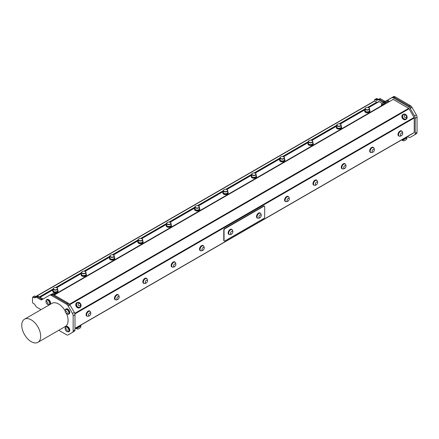 <?xml version="1.0" encoding="UTF-8"?>
<svg xmlns="http://www.w3.org/2000/svg" width="439" height="439" viewBox="0 0 439 439"><rect width="100%" height="100%" fill="white"/><g stroke="black" fill="none" stroke-linecap="round" stroke-linejoin="round"><path stroke-width="0.66" d="M367.542 107.451L376.722 102.15L376.722 102.666L368.233 107.571M365.078 109.393L339.874 123.941M336.724 125.763L311.52 140.31M308.365 142.132L283.166 156.679M280.011 158.501L254.812 173.054M251.657 174.876L226.458 189.423M223.303 191.245L198.099 205.792M194.949 207.614L169.745 222.161M166.595 223.983L141.391 238.536M138.236 240.358L113.037 254.905M109.882 256.727L84.683 271.275M81.528 273.096L56.324 287.644M53.174 289.466L39.839 297.165M39.389 296.901L53.174 288.95M55.632 287.529L81.528 272.575M83.992 271.154L109.882 256.206M112.346 254.785L138.236 239.837M140.699 238.415L166.595 223.467M169.053 222.046L194.949 207.093M197.407 205.671L223.303 190.724M225.767 189.302L251.657 174.354M254.121 172.933L280.011 157.985M282.475 156.564L308.365 141.61M310.828 140.189L336.724 125.241M339.182 123.82L365.078 108.872M407.463 136.545L408.544 137.171A3.342 1.932 -120 0 0 410.218 137.336L414.526 134.85A3.342 1.932 -120 0 0 415.217 133.319L415.217 118.283A3.342 1.932 -120 0 0 414.526 115.956L410.218 108.493A3.342 1.932 -120 0 0 408.544 106.732L393.377 97.974A3.342 1.932 -120 0 0 391.703 97.809L383.73 102.413A1.668 0.966 60 0 1 382.896 102.331L378.742 99.933A1.668 0.966 -120 0 0 377.935 99.834L376.986 100.306A1.668 0.966 60 0 1 376.179 100.207L375.142 99.609A0.801 0.461 -120 0 0 374.741 99.565A0.801 0.461 -120 0 0 374.577 99.933L374.577 100.954A0.669 0.384 60 0 1 374.758 101.014L376.722 102.15M368.551 107.687L379.049 101.628A0.801 0.461 -120 0 0 378.648 101.59L376.722 102.666M378.648 101.59L368.266 107.582M379.049 101.628L382.221 103.461M384.043 104.416L54.03 294.948M54.266 295.085L393.174 99.417A0.801 0.461 -120 0 0 392.773 99.379M393.174 99.417L408.654 108.356L69.461 304.189M69.801 304.65L409.055 108.779A0.801 0.461 -120 0 0 408.654 108.356M409.055 108.779L414.054 117.438L74.729 313.347M74.893 313.907L414.224 117.998A0.801 0.461 -120 0 0 414.054 117.438M414.224 117.998L414.224 132.496L74.992 328.345M74.992 328.493L412.989 133.357A0.801 0.461 -120 0 0 413.143 133.116M412.989 133.357L409.011 135.651A0.801 0.461 -120 0 0 409.011 135.651L406.81 136.924L406.893 137.851L402.563 140.354A2.782 2.782 0 0 0 404.204 140.826L406.201 139.673M410.218 137.336L411.107 136.825A3.342 1.932 60 0 1 411.102 136.825L410.218 137.336M391.703 97.809L392.592 97.293A3.342 1.932 60 0 1 394.266 97.458L409.433 106.216A3.342 1.932 60 0 1 411.107 107.983L411.058 107.895A3.342 1.932 -120 0 0 409.384 106.128L394.211 97.37A3.342 1.932 -120 0 0 392.543 97.206L384.564 101.81A1.668 0.966 60 0 1 383.73 101.727L379.598 99.34A1.668 0.966 -120 0 0 378.769 99.258L377.875 99.768A1.668 0.966 60 0 1 377.161 99.741A1.668 0.966 -120 0 0 377.869 99.79L378.824 99.318A1.668 0.966 60 0 1 379.631 99.417L383.785 101.815A1.668 0.966 -120 0 0 384.613 101.903M264.283 206.154A1.246 0.719 120 0 0 264.157 206.045A1.246 0.719 120 0 0 263.532 206.105L263.817 206.27A1.246 0.719 -60 0 1 264.437 206.204A1.246 0.719 -60 0 1 264.695 206.774L264.695 216.97A1.246 0.719 -60 0 1 263.817 218.49L224.933 240.94A1.246 0.719 -60 0 1 224.313 241A1.246 0.719 -60 0 1 224.055 240.435L223.769 240.27A1.246 0.719 120 0 0 224.027 240.841A1.246 0.719 120 0 0 224.186 240.89M263.817 206.27L224.933 228.719L224.647 228.554A1.246 0.719 120 0 0 223.769 230.074L223.769 240.27M223.769 230.074L224.055 230.239A1.246 0.719 -60 0 1 224.933 228.719M224.055 230.239L224.055 240.435M231.77 229.367A2.892 1.674 120 0 0 231.644 229.284A2.892 1.674 120 0 0 228.659 231.117A2.892 1.674 120 0 0 228.752 234.294A2.892 1.674 120 0 0 228.889 234.36M260.124 212.997A2.892 1.674 120 0 0 259.998 212.915A2.892 1.674 120 0 0 257.287 214.298A2.892 1.674 120 0 0 257.106 217.925A2.892 1.674 120 0 0 257.243 217.991M263.532 206.105L224.647 228.554M86.829 316.053A2.892 1.674 -60 0 1 86.692 315.987A2.892 1.674 -60 0 1 86.692 312.645A2.892 1.674 -60 0 1 89.589 310.971A2.892 1.674 -60 0 1 89.71 311.059M115.183 299.678A2.892 1.674 -60 0 1 115.045 299.617A2.892 1.674 -60 0 1 115.045 296.27A2.892 1.674 -60 0 1 117.943 294.602A2.892 1.674 -60 0 1 118.064 294.69M143.537 283.309A2.892 1.674 -60 0 1 143.405 283.243A2.892 1.674 -60 0 1 143.405 279.901A2.892 1.674 -60 0 1 146.297 278.233A2.892 1.674 -60 0 1 146.423 278.315M171.896 266.939A2.892 1.674 -60 0 1 171.759 266.874A2.892 1.674 -60 0 1 171.759 263.532A2.892 1.674 -60 0 1 174.651 261.858A2.892 1.674 -60 0 1 174.777 261.946M200.25 250.57A2.892 1.674 -60 0 1 200.113 250.504A2.892 1.674 -60 0 1 200.113 247.162A2.892 1.674 -60 0 1 203.005 245.489A2.892 1.674 -60 0 1 203.131 245.577M285.312 201.457A2.892 1.674 -60 0 1 285.174 201.391A2.892 1.674 -60 0 1 285.174 198.049A2.892 1.674 -60 0 1 288.072 196.376A2.892 1.674 -60 0 1 288.198 196.463M313.666 185.088A2.892 1.674 -60 0 1 313.534 185.022A2.892 1.674 -60 0 1 313.534 181.68A2.892 1.674 -60 0 1 316.426 180.006A2.892 1.674 -60 0 1 316.552 180.094M342.025 168.713A2.892 1.674 -60 0 1 341.888 168.653A2.892 1.674 -60 0 1 341.888 165.311A2.892 1.674 -60 0 1 344.78 163.637A2.892 1.674 -60 0 1 344.906 163.725M370.379 152.344A2.892 1.674 -60 0 1 370.242 152.278A2.892 1.674 -60 0 1 370.242 148.936A2.892 1.674 -60 0 1 373.134 147.268A2.892 1.674 -60 0 1 373.26 147.35M398.733 135.975A2.892 1.674 -60 0 1 398.596 135.909A2.892 1.674 -60 0 1 398.596 132.567A2.892 1.674 -60 0 1 401.493 130.893A2.892 1.674 -60 0 1 401.614 130.981M232.374 229.992A2.892 1.674 120 0 0 231.907 229.432A2.892 1.674 120 0 0 228.922 231.271A2.892 1.674 120 0 0 229.01 234.448A2.892 1.674 120 0 0 229.729 234.569M231.929 229.608A2.76 1.597 120 0 0 231.841 229.548A2.76 1.597 120 0 0 229.081 231.139A2.76 1.597 120 0 0 229.076 234.333A2.76 1.597 120 0 0 229.174 234.382M260.728 213.623A2.892 1.674 120 0 0 260.261 213.063A2.892 1.674 120 0 0 257.545 214.446A2.892 1.674 120 0 0 257.364 218.079A2.892 1.674 120 0 0 258.083 218.199M260.283 213.233A2.76 1.597 120 0 0 260.195 213.178A2.76 1.597 120 0 0 257.43 214.77A2.76 1.597 120 0 0 257.43 217.963A2.76 1.597 120 0 0 257.528 218.007M232.028 229.657A2.76 1.597 120 0 0 232.022 229.652A2.76 1.597 120 0 0 229.262 231.249A2.76 1.597 120 0 0 229.262 234.437A2.76 1.597 120 0 0 229.663 234.563A2.941 2.941 0 0 0 232.33 229.937A2.76 1.597 120 0 0 232.028 229.657M232.478 231.282A1.58 0.911 120 0 0 230.607 232.939A1.58 0.911 120 0 0 231.973 233.729A1.58 0.911 120 0 0 232.478 231.282M258 218.188A2.76 1.597 120 0 0 258.017 218.194A2.941 2.941 0 0 0 260.689 213.568A2.76 1.597 120 0 0 260.376 213.283A2.76 1.597 120 0 0 257.616 214.88A2.76 1.597 120 0 0 257.616 218.068A2.76 1.597 120 0 0 258 218.188M259.471 217.717A1.58 0.911 120 0 0 261.156 215.653A1.58 0.911 120 0 0 259.498 215.467A1.58 0.911 120 0 0 259.471 217.717M365.078 109.953A2.629 1.52 0 0 0 364.683 110.754A2.629 1.52 0 0 0 365.402 111.797A2.629 1.52 0 0 0 368.288 112.164A2.629 1.52 0 0 0 369.945 110.754A2.629 1.52 0 0 0 369.55 109.953M368.809 111.528A2.014 1.163 180 0 1 368.738 111.577A2.014 1.163 180 0 1 365.89 111.577A2.014 1.163 180 0 1 365.813 111.528M369.945 110.754L369.945 111.226A2.629 1.52 180 0 1 368.288 112.636A2.629 1.52 180 0 1 365.402 112.269A2.629 1.52 180 0 1 364.683 111.226L364.683 110.754M365.078 108.79L365.078 110.573A2.239 1.29 0 0 0 365.731 111.484A2.239 1.29 0 0 0 368.897 111.484A2.239 1.29 0 0 0 369.237 111.232A2.239 1.29 0 0 0 369.55 110.573L369.55 108.79A2.239 1.29 180 0 1 367.311 110.079A2.239 1.29 180 0 1 365.078 108.79A2.239 1.29 180 0 1 365.391 108.126A2.239 1.29 180 0 1 365.731 107.873A2.239 1.29 180 0 1 365.813 107.829M365.583 108.01A2.014 1.163 0 0 0 366.142 109.552A2.014 1.163 0 0 0 368.848 109.355A2.014 1.163 0 0 0 368.738 107.785A2.014 1.163 0 0 0 365.89 107.785A2.014 1.163 0 0 0 365.583 108.01M368.809 107.829A2.239 1.29 180 0 1 368.897 107.873A2.239 1.29 180 0 1 369.55 108.79M336.724 126.322A2.629 1.52 0 0 0 336.329 127.123A2.629 1.52 0 0 0 337.048 128.172A2.629 1.52 0 0 0 339.934 128.534A2.629 1.52 0 0 0 341.591 127.123A2.629 1.52 0 0 0 341.196 126.322M340.455 127.897A2.014 1.163 180 0 1 340.384 127.947A2.014 1.163 180 0 1 337.536 127.947A2.014 1.163 180 0 1 337.459 127.897M341.591 127.123L341.591 127.595A2.629 1.52 180 0 1 339.934 129.006A2.629 1.52 180 0 1 337.048 128.643A2.629 1.52 180 0 1 336.329 127.595L336.329 127.123M336.724 125.159L336.724 126.942A2.239 1.29 0 0 0 337.377 127.853A2.239 1.29 0 0 0 340.538 127.853A2.239 1.29 0 0 0 340.878 127.601A2.239 1.29 0 0 0 341.196 126.942L341.196 125.159A2.239 1.29 180 0 1 338.957 126.448A2.239 1.29 180 0 1 336.724 125.159A2.239 1.29 180 0 1 337.037 124.495A2.239 1.29 180 0 1 337.377 124.242A2.239 1.29 180 0 1 337.459 124.199M337.229 124.38A2.014 1.163 0 0 0 337.789 125.922A2.014 1.163 0 0 0 340.494 125.724A2.014 1.163 0 0 0 340.384 124.155A2.014 1.163 0 0 0 337.536 124.155A2.014 1.163 0 0 0 337.229 124.38M340.455 124.199A2.239 1.29 180 0 1 340.538 124.242A2.239 1.29 180 0 1 341.196 125.159M308.365 142.691A2.629 1.52 0 0 0 307.975 143.493A2.629 1.52 0 0 0 308.694 144.541A2.629 1.52 0 0 0 311.58 144.903A2.629 1.52 0 0 0 313.237 143.493A2.629 1.52 0 0 0 312.842 142.691M312.102 144.272A2.014 1.163 180 0 1 312.025 144.316A2.014 1.163 180 0 1 309.182 144.316A2.014 1.163 180 0 1 309.105 144.272M313.237 143.493L313.237 143.965A2.629 1.52 180 0 1 311.58 145.38A2.629 1.52 180 0 1 308.694 145.013A2.629 1.52 180 0 1 307.975 143.965L307.975 143.493M308.365 141.528L308.365 143.312A2.239 1.29 0 0 0 309.023 144.222A2.239 1.29 0 0 0 312.184 144.222A2.239 1.29 0 0 0 312.524 143.97A2.239 1.29 0 0 0 312.842 143.312L312.842 141.528A2.239 1.29 180 0 1 310.603 142.818A2.239 1.29 180 0 1 308.365 141.528A2.239 1.29 180 0 1 308.683 140.87A2.239 1.29 180 0 1 309.023 140.617A2.239 1.29 180 0 1 309.105 140.568M308.875 140.749A2.014 1.163 0 0 0 309.435 142.291A2.014 1.163 0 0 0 312.14 142.099A2.014 1.163 0 0 0 312.025 140.524A2.014 1.163 0 0 0 309.182 140.524A2.014 1.163 0 0 0 308.875 140.749M312.102 140.568A2.239 1.29 180 0 1 312.184 140.617A2.239 1.29 180 0 1 312.842 141.528M280.011 159.066A2.629 1.52 0 0 0 279.616 159.867A2.629 1.52 0 0 0 280.34 160.91A2.629 1.52 0 0 0 283.221 161.278A2.629 1.52 0 0 0 284.878 159.867A2.629 1.52 0 0 0 284.483 159.066M283.748 160.641A2.014 1.163 180 0 1 283.671 160.685A2.014 1.163 180 0 1 280.823 160.685A2.014 1.163 180 0 1 280.751 160.641M284.878 159.867L284.878 160.339A2.629 1.52 180 0 1 283.221 161.75A2.629 1.52 180 0 1 280.34 161.382A2.629 1.52 180 0 1 279.616 160.339L279.616 159.867M280.011 157.897L280.011 159.681A2.239 1.29 0 0 0 280.669 160.597A2.239 1.29 0 0 0 283.83 160.597A2.239 1.29 0 0 0 284.17 160.345A2.239 1.29 0 0 0 284.483 159.681L284.483 157.897A2.239 1.29 180 0 1 282.25 159.192A2.239 1.29 180 0 1 280.011 157.897A2.239 1.29 180 0 1 280.329 157.239A2.239 1.29 180 0 1 280.669 156.986A2.239 1.29 180 0 1 280.751 156.942M280.521 157.124A2.014 1.163 0 0 0 281.081 158.66A2.014 1.163 0 0 0 283.786 158.468A2.014 1.163 0 0 0 283.671 156.893A2.014 1.163 0 0 0 280.823 156.893A2.014 1.163 0 0 0 280.521 157.124M283.748 156.942A2.239 1.29 180 0 1 283.83 156.986A2.239 1.29 180 0 1 284.483 157.897M251.657 175.435A2.629 1.52 0 0 0 251.262 176.237A2.629 1.52 0 0 0 251.986 177.279A2.629 1.52 0 0 0 254.867 177.647A2.629 1.52 0 0 0 256.524 176.237A2.629 1.52 0 0 0 256.129 175.435M255.394 177.01A2.014 1.163 180 0 1 255.317 177.06A2.014 1.163 180 0 1 252.469 177.06A2.014 1.163 180 0 1 252.398 177.01M256.524 176.237L256.524 176.708A2.629 1.52 180 0 1 254.867 178.119A2.629 1.52 180 0 1 251.986 177.751A2.629 1.52 180 0 1 251.262 176.708L251.262 176.237M251.657 174.272L251.657 176.055A2.239 1.29 0 0 0 252.31 176.966A2.239 1.29 0 0 0 255.476 176.966A2.239 1.29 0 0 0 255.816 176.714A2.239 1.29 0 0 0 256.129 176.055L256.129 174.272A2.239 1.29 180 0 1 253.896 175.562A2.239 1.29 180 0 1 251.657 174.272A2.239 1.29 180 0 1 251.975 173.608A2.239 1.29 180 0 1 252.31 173.356A2.239 1.29 180 0 1 252.398 173.312M252.167 173.493A2.014 1.163 0 0 0 252.727 175.035A2.014 1.163 0 0 0 255.432 174.837A2.014 1.163 0 0 0 255.317 173.268A2.014 1.163 0 0 0 252.469 173.268A2.014 1.163 0 0 0 252.167 173.493M255.394 173.312A2.239 1.29 180 0 1 255.476 173.356A2.239 1.29 180 0 1 256.129 174.272M223.303 191.805A2.629 1.52 0 0 0 222.908 192.606A2.629 1.52 0 0 0 223.632 193.648A2.629 1.52 0 0 0 226.513 194.016A2.629 1.52 0 0 0 228.17 192.606A2.629 1.52 0 0 0 227.775 191.805M227.04 193.379A2.014 1.163 180 0 1 226.963 193.429A2.014 1.163 180 0 1 224.115 193.429A2.014 1.163 180 0 1 224.038 193.379M228.17 192.606L228.17 193.078A2.629 1.52 180 0 1 226.513 194.488A2.629 1.52 180 0 1 223.632 194.126A2.629 1.52 180 0 1 222.908 193.078L222.908 192.606M223.303 190.641L223.303 192.425A2.239 1.29 0 0 0 223.956 193.336A2.239 1.29 0 0 0 227.122 193.336A2.239 1.29 0 0 0 227.462 193.083A2.239 1.29 0 0 0 227.775 192.425L227.775 190.641A2.239 1.29 180 0 1 225.536 191.931A2.239 1.29 180 0 1 223.303 190.641A2.239 1.29 180 0 1 223.616 189.977A2.239 1.29 180 0 1 223.956 189.725A2.239 1.29 180 0 1 224.038 189.681M223.808 189.862A2.014 1.163 0 0 0 224.367 191.404A2.014 1.163 0 0 0 227.073 191.206A2.014 1.163 0 0 0 226.963 189.637A2.014 1.163 0 0 0 224.115 189.637A2.014 1.163 0 0 0 223.808 189.862M227.04 189.681A2.239 1.29 180 0 1 227.122 189.725A2.239 1.29 180 0 1 227.775 190.641M399.578 136.183A2.892 1.674 -60 0 1 398.859 136.057A2.892 1.674 -60 0 1 398.859 132.715A2.892 1.674 -60 0 1 401.751 131.047A2.892 1.674 -60 0 1 402.217 131.607M401.773 131.217A2.76 1.597 120 0 0 401.685 131.162A2.76 1.597 120 0 0 398.689 133.209A2.76 1.597 120 0 0 398.925 135.947A2.76 1.597 120 0 0 399.018 135.991M401.592 131.162A2.76 1.597 120 0 0 398.875 133.319A2.76 1.597 120 0 0 399.106 136.052A2.76 1.597 120 0 0 399.506 136.178A2.941 2.941 0 0 0 402.179 131.552A2.76 1.597 120 0 0 401.872 131.266A2.76 1.597 120 0 0 401.592 131.162M402.162 132.836A1.58 0.911 120 0 0 400.417 134.806A1.58 0.911 120 0 0 402.014 135.146A1.58 0.911 120 0 0 402.162 132.836M371.218 152.552A2.892 1.674 -60 0 1 370.505 152.432A2.892 1.674 -60 0 1 370.505 149.09A2.892 1.674 -60 0 1 373.397 147.416A2.892 1.674 -60 0 1 373.863 147.976M373.419 147.592A2.76 1.597 120 0 0 373.331 147.531A2.76 1.597 120 0 0 370.335 149.584A2.76 1.597 120 0 0 370.571 152.317A2.76 1.597 120 0 0 370.664 152.366M373.238 147.531A2.76 1.597 120 0 0 370.521 149.688A2.76 1.597 120 0 0 370.752 152.421A2.76 1.597 120 0 0 371.153 152.547A2.941 2.941 0 0 0 373.825 147.921A2.76 1.597 120 0 0 373.518 147.636A2.76 1.597 120 0 0 373.238 147.531M373.808 149.205A1.58 0.911 120 0 0 372.063 151.175A1.58 0.911 120 0 0 373.66 151.515A1.58 0.911 120 0 0 373.808 149.205M342.864 168.922A2.892 1.674 -60 0 1 342.146 168.801A2.892 1.674 -60 0 1 342.146 165.459A2.892 1.674 -60 0 1 345.043 163.785A2.892 1.674 -60 0 1 345.509 164.351M345.065 163.961A2.76 1.597 120 0 0 344.977 163.901A2.76 1.597 120 0 0 341.981 165.953A2.76 1.597 120 0 0 342.211 168.686A2.76 1.597 120 0 0 342.31 168.735M344.878 163.901A2.76 1.597 120 0 0 342.168 166.057A2.76 1.597 120 0 0 342.398 168.796A2.76 1.597 120 0 0 342.799 168.916A2.941 2.941 0 0 0 345.471 164.29A2.76 1.597 120 0 0 345.158 164.01A2.76 1.597 120 0 0 344.878 163.901M345.455 165.574A1.58 0.911 120 0 0 343.71 167.55A1.58 0.911 120 0 0 345.306 167.885A1.58 0.911 120 0 0 345.455 165.574M314.511 185.296A2.892 1.674 -60 0 1 313.792 185.17A2.892 1.674 -60 0 1 313.792 181.828A2.892 1.674 -60 0 1 316.689 180.16A2.892 1.674 -60 0 1 317.15 180.72M316.711 180.33A2.76 1.597 120 0 0 316.623 180.27A2.76 1.597 120 0 0 313.627 182.322A2.76 1.597 120 0 0 313.858 185.055A2.76 1.597 120 0 0 313.951 185.104M316.524 180.27A2.76 1.597 120 0 0 313.808 182.432A2.76 1.597 120 0 0 314.044 185.165A2.76 1.597 120 0 0 314.445 185.291A2.941 2.941 0 0 0 317.112 180.665A2.76 1.597 120 0 0 316.804 180.38A2.76 1.597 120 0 0 316.524 180.27M317.095 181.944A1.58 0.911 120 0 0 315.356 183.919A1.58 0.911 120 0 0 316.953 184.254A1.58 0.911 120 0 0 317.095 181.944M286.157 201.666A2.892 1.674 -60 0 1 285.438 201.539A2.892 1.674 -60 0 1 285.438 198.198A2.892 1.674 -60 0 1 288.33 196.529A2.892 1.674 -60 0 1 288.796 197.089M288.357 196.699A2.76 1.597 120 0 0 288.264 196.645A2.76 1.597 120 0 0 285.273 198.691A2.76 1.597 120 0 0 285.504 201.43A2.76 1.597 120 0 0 285.597 201.474M288.171 196.645A2.76 1.597 120 0 0 285.454 198.801A2.76 1.597 120 0 0 285.69 201.534A2.76 1.597 120 0 0 286.091 201.66A2.941 2.941 0 0 0 288.758 197.034A2.76 1.597 120 0 0 288.45 196.749A2.76 1.597 120 0 0 288.171 196.645M288.741 198.318A1.58 0.911 120 0 0 287.002 200.288A1.58 0.911 120 0 0 288.599 200.628A1.58 0.911 120 0 0 288.741 198.318M194.949 208.174A2.629 1.52 0 0 0 194.554 208.975A2.629 1.52 0 0 0 195.273 210.023A2.629 1.52 0 0 0 198.159 210.385A2.629 1.52 0 0 0 199.816 208.975A2.629 1.52 0 0 0 199.421 208.174M198.68 209.754A2.014 1.163 180 0 1 198.609 209.798A2.014 1.163 180 0 1 195.761 209.798A2.014 1.163 180 0 1 195.684 209.754M199.816 208.975L199.816 209.447A2.629 1.52 180 0 1 198.159 210.863A2.629 1.52 180 0 1 195.273 210.495A2.629 1.52 180 0 1 194.554 209.447L194.554 208.975M194.949 207.01L194.949 208.794A2.239 1.29 0 0 0 195.602 209.705A2.239 1.29 0 0 0 198.768 209.705A2.239 1.29 0 0 0 199.103 209.452A2.239 1.29 0 0 0 199.421 208.794L199.421 207.01A2.239 1.29 180 0 1 197.182 208.3A2.239 1.29 180 0 1 194.949 207.01A2.239 1.29 180 0 1 195.262 206.352A2.239 1.29 180 0 1 195.602 206.1A2.239 1.29 180 0 1 195.684 206.05M195.454 206.231A2.014 1.163 0 0 0 196.013 207.773A2.014 1.163 0 0 0 198.719 207.581A2.014 1.163 0 0 0 198.609 206.006A2.014 1.163 0 0 0 195.761 206.006A2.014 1.163 0 0 0 195.454 206.231M198.68 206.05A2.239 1.29 180 0 1 198.768 206.1A2.239 1.29 180 0 1 199.421 207.01M166.595 224.548A2.629 1.52 0 0 0 166.2 225.35A2.629 1.52 0 0 0 166.919 226.392A2.629 1.52 0 0 0 169.805 226.76A2.629 1.52 0 0 0 171.462 225.35A2.629 1.52 0 0 0 171.067 224.548M170.327 226.123A2.014 1.163 180 0 1 170.255 226.167A2.014 1.163 180 0 1 167.407 226.167A2.014 1.163 180 0 1 167.33 226.123M171.462 225.35L171.462 225.822A2.629 1.52 180 0 1 169.805 227.232A2.629 1.52 180 0 1 166.919 226.864A2.629 1.52 180 0 1 166.2 225.822L166.2 225.35M166.595 223.38L166.595 225.163A2.239 1.29 0 0 0 167.248 226.08A2.239 1.29 0 0 0 170.409 226.08A2.239 1.29 0 0 0 170.749 225.827A2.239 1.29 0 0 0 171.067 225.163L171.067 223.38A2.239 1.29 180 0 1 168.828 224.675A2.239 1.29 180 0 1 166.595 223.38A2.239 1.29 180 0 1 166.908 222.721A2.239 1.29 180 0 1 167.248 222.469A2.239 1.29 180 0 1 167.33 222.425M167.1 222.606A2.014 1.163 0 0 0 167.66 224.142A2.014 1.163 0 0 0 170.365 223.95A2.014 1.163 0 0 0 170.255 222.375A2.014 1.163 0 0 0 167.407 222.375A2.014 1.163 0 0 0 167.1 222.606M170.327 222.425A2.239 1.29 180 0 1 170.409 222.469A2.239 1.29 180 0 1 171.067 223.38M138.236 240.918A2.629 1.52 0 0 0 137.841 241.719A2.629 1.52 0 0 0 138.565 242.762A2.629 1.52 0 0 0 141.451 243.129A2.629 1.52 0 0 0 143.103 241.719A2.629 1.52 0 0 0 142.713 240.918M141.973 242.493A2.014 1.163 180 0 1 141.896 242.542A2.014 1.163 180 0 1 139.053 242.542A2.014 1.163 180 0 1 138.976 242.493M143.103 241.719L143.103 242.191A2.629 1.52 180 0 1 141.451 243.601A2.629 1.52 180 0 1 138.565 243.233A2.629 1.52 180 0 1 137.841 242.191L137.841 241.719M138.236 239.754L138.236 241.532A2.239 1.29 0 0 0 138.894 242.449A2.239 1.29 0 0 0 142.055 242.449A2.239 1.29 0 0 0 142.395 242.196A2.239 1.29 0 0 0 142.713 241.532L142.713 239.754A2.239 1.29 180 0 1 140.475 241.044A2.239 1.29 180 0 1 138.236 239.754A2.239 1.29 180 0 1 138.554 239.09A2.239 1.29 180 0 1 138.894 238.838A2.239 1.29 180 0 1 138.976 238.794M138.746 238.975A2.014 1.163 0 0 0 139.306 240.517A2.014 1.163 0 0 0 142.011 240.32A2.014 1.163 0 0 0 141.896 238.75A2.014 1.163 0 0 0 139.053 238.75A2.014 1.163 0 0 0 138.746 238.975M141.973 238.794A2.239 1.29 180 0 1 142.055 238.838A2.239 1.29 180 0 1 142.713 239.754M109.882 257.287A2.629 1.52 0 0 0 109.487 258.088A2.629 1.52 0 0 0 110.211 259.131A2.629 1.52 0 0 0 113.092 259.498A2.629 1.52 0 0 0 114.749 258.088A2.629 1.52 0 0 0 114.354 257.287M113.619 258.862A2.014 1.163 180 0 1 113.542 258.911A2.014 1.163 180 0 1 110.694 258.911A2.014 1.163 180 0 1 110.623 258.862M114.749 258.088L114.749 258.56A2.629 1.52 180 0 1 113.092 259.97A2.629 1.52 180 0 1 110.211 259.608A2.629 1.52 180 0 1 109.487 258.56L109.487 258.088M109.882 256.124L109.882 257.907A2.239 1.29 0 0 0 110.54 258.818A2.239 1.29 0 0 0 113.701 258.818A2.239 1.29 0 0 0 114.041 258.566A2.239 1.29 0 0 0 114.354 257.907L114.354 256.124A2.239 1.29 180 0 1 112.121 257.413A2.239 1.29 180 0 1 109.882 256.124A2.239 1.29 180 0 1 110.2 255.46A2.239 1.29 180 0 1 110.54 255.207A2.239 1.29 180 0 1 110.623 255.163M110.392 255.344A2.014 1.163 0 0 0 110.952 256.886A2.014 1.163 0 0 0 113.657 256.689A2.014 1.163 0 0 0 113.542 255.119A2.014 1.163 0 0 0 110.694 255.119A2.014 1.163 0 0 0 110.392 255.344M113.619 255.163A2.239 1.29 180 0 1 113.701 255.207A2.239 1.29 180 0 1 114.354 256.124M81.528 273.656A2.629 1.52 0 0 0 81.133 274.457A2.629 1.52 0 0 0 81.857 275.505A2.629 1.52 0 0 0 84.738 275.868A2.629 1.52 0 0 0 86.395 274.457A2.629 1.52 0 0 0 86 273.656M85.265 275.237A2.014 1.163 180 0 1 85.188 275.28A2.014 1.163 180 0 1 82.34 275.28A2.014 1.163 180 0 1 82.269 275.237M86.395 274.457L86.395 274.929A2.629 1.52 180 0 1 84.738 276.345A2.629 1.52 180 0 1 81.857 275.977A2.629 1.52 180 0 1 81.133 274.929L81.133 274.457M81.528 272.493L81.528 274.276A2.239 1.29 0 0 0 82.181 275.187A2.239 1.29 0 0 0 85.347 275.187A2.239 1.29 0 0 0 85.687 274.935A2.239 1.29 0 0 0 86 274.276L86 272.493A2.239 1.29 180 0 1 83.767 273.782A2.239 1.29 180 0 1 81.528 272.493A2.239 1.29 180 0 1 81.841 271.834A2.239 1.29 180 0 1 82.181 271.582A2.239 1.29 180 0 1 82.269 271.532M82.033 271.714A2.014 1.163 0 0 0 82.592 273.256A2.014 1.163 0 0 0 85.298 273.063A2.014 1.163 0 0 0 85.188 271.489A2.014 1.163 0 0 0 82.34 271.489A2.014 1.163 0 0 0 82.033 271.714M85.265 271.532A2.239 1.29 180 0 1 85.347 271.582A2.239 1.29 180 0 1 86 272.493M201.089 250.773A2.892 1.674 -60 0 1 200.371 250.653A2.892 1.674 -60 0 1 200.371 247.311A2.892 1.674 -60 0 1 203.268 245.642A2.892 1.674 -60 0 1 203.734 246.202M203.29 245.813A2.76 1.597 120 0 0 203.202 245.752A2.76 1.597 120 0 0 200.206 247.805A2.76 1.597 120 0 0 200.436 250.537A2.76 1.597 120 0 0 200.535 250.587M203.109 245.752A2.76 1.597 120 0 0 200.393 247.914A2.76 1.597 120 0 0 200.623 250.647A2.76 1.597 120 0 0 201.024 250.773A2.941 2.941 0 0 0 203.696 246.147A2.76 1.597 120 0 0 203.383 245.862A2.76 1.597 120 0 0 203.109 245.752M203.68 247.426A1.58 0.911 120 0 0 201.935 249.401A1.58 0.911 120 0 0 203.531 249.736A1.58 0.911 120 0 0 203.68 247.426M172.736 267.148A2.892 1.674 -60 0 1 172.017 267.022A2.892 1.674 -60 0 1 172.017 263.68A2.892 1.674 -60 0 1 174.914 262.012A2.892 1.674 -60 0 1 175.375 262.571M174.936 262.182A2.76 1.597 120 0 0 174.848 262.127A2.76 1.597 120 0 0 171.852 264.174A2.76 1.597 120 0 0 172.083 266.912A2.76 1.597 120 0 0 172.181 266.956M174.749 262.127A2.76 1.597 120 0 0 172.039 264.283A2.76 1.597 120 0 0 172.269 267.016A2.76 1.597 120 0 0 172.67 267.142A2.941 2.941 0 0 0 175.337 262.517A2.76 1.597 120 0 0 175.029 262.231A2.76 1.597 120 0 0 174.749 262.127M175.32 263.801A1.58 0.911 120 0 0 173.581 265.771A1.58 0.911 120 0 0 175.177 266.111A1.58 0.911 120 0 0 175.32 263.801M144.382 283.517A2.892 1.674 -60 0 1 143.663 283.396A2.892 1.674 -60 0 1 143.663 280.055A2.892 1.674 -60 0 1 146.555 278.381A2.892 1.674 -60 0 1 147.021 278.941M146.582 278.556A2.76 1.597 120 0 0 146.489 278.496A2.76 1.597 120 0 0 143.498 280.548A2.76 1.597 120 0 0 143.729 283.281A2.76 1.597 120 0 0 143.822 283.331M146.396 278.496A2.76 1.597 120 0 0 143.679 280.653A2.76 1.597 120 0 0 143.915 283.385A2.76 1.597 120 0 0 144.316 283.512A2.941 2.941 0 0 0 146.983 278.886A2.76 1.597 120 0 0 146.675 278.6A2.76 1.597 120 0 0 146.396 278.496M146.966 280.17A1.58 0.911 120 0 0 145.227 282.14A1.58 0.911 120 0 0 146.824 282.48A1.58 0.911 120 0 0 146.966 280.17M116.028 299.886A2.892 1.674 -60 0 1 115.309 299.766A2.892 1.674 -60 0 1 115.309 296.424A2.892 1.674 -60 0 1 118.201 294.75A2.892 1.674 -60 0 1 118.667 295.315M118.228 294.926A2.76 1.597 120 0 0 118.135 294.865A2.76 1.597 120 0 0 115.144 296.918A2.76 1.597 120 0 0 115.375 299.65A2.76 1.597 120 0 0 115.468 299.7M118.042 294.865A2.76 1.597 120 0 0 115.325 297.022A2.76 1.597 120 0 0 115.556 299.76A2.76 1.597 120 0 0 115.956 299.881A2.941 2.941 0 0 0 118.629 295.255A2.76 1.597 120 0 0 118.321 294.975A2.76 1.597 120 0 0 118.042 294.865M118.612 296.539A1.58 0.911 120 0 0 116.867 298.515A1.58 0.911 120 0 0 118.464 298.849A1.58 0.911 120 0 0 118.612 296.539M65.23 328.361A2.892 1.674 60 0 1 65.812 326.737A2.892 1.674 60 0 1 67.26 326.879A2.892 1.674 60 0 1 69.148 329.431A2.892 1.674 60 0 1 68.709 331.747A2.892 1.674 60 0 1 67.008 331.445M68.429 331.45A2.502 1.443 -120 0 0 68.511 331.407A2.502 1.443 -120 0 0 68.511 328.52A2.502 1.443 -120 0 0 66.009 327.077A2.502 1.443 -120 0 0 65.938 327.126M65.812 326.737L66.262 326.479A2.892 1.674 60 0 1 67.705 326.621A2.892 1.674 60 0 1 69.598 329.173A2.892 1.674 60 0 1 69.153 331.489L68.709 331.747M67.847 331.61A2.502 1.443 -120 0 0 68.358 331.494A2.502 1.443 -120 0 0 68.358 328.608A2.502 1.443 -120 0 0 65.855 327.165A2.502 1.443 -120 0 0 65.504 327.549A2.782 2.782 0 0 0 67.847 331.61M65.307 329.294A1.317 0.757 -120 0 0 66.701 331.033A1.317 0.757 -120 0 0 66.701 329.173A1.317 0.757 -120 0 0 65.307 329.294M65.23 310.746A2.892 1.674 60 0 1 65.812 309.127A2.892 1.674 60 0 1 67.26 309.27A2.892 1.674 60 0 1 69.148 311.822A2.892 1.674 60 0 1 68.709 314.137A2.892 1.674 60 0 1 67.008 313.836M68.429 313.836A2.502 1.443 -120 0 0 68.511 313.797A2.502 1.443 -120 0 0 68.511 310.911A2.502 1.443 -120 0 0 66.009 309.468A2.502 1.443 -120 0 0 65.938 309.517M65.812 309.127L66.262 308.869A2.892 1.674 60 0 1 67.705 309.012A2.892 1.674 60 0 1 69.598 311.564A2.892 1.674 60 0 1 69.153 313.88L68.709 314.137M67.847 314A2.502 1.443 -120 0 0 68.358 313.885A2.502 1.443 -120 0 0 68.358 310.999A2.502 1.443 -120 0 0 65.855 309.555A2.502 1.443 -120 0 0 65.504 309.939A2.782 2.782 0 0 0 67.847 314M65.307 311.685A1.317 0.757 -120 0 0 66.701 313.424A1.317 0.757 -120 0 0 66.701 311.564A1.317 0.757 -120 0 0 65.307 311.685M46.051 301.363A2.892 1.674 60 0 1 46.638 299.738A2.892 1.674 60 0 1 48.081 299.881A2.892 1.674 60 0 1 49.975 302.433A2.892 1.674 60 0 1 49.53 304.748A2.892 1.674 60 0 1 47.835 304.446M49.256 304.446A2.502 1.443 -120 0 0 49.333 304.408A2.502 1.443 -120 0 0 49.333 301.522A2.502 1.443 -120 0 0 46.836 300.078A2.502 1.443 -120 0 0 46.759 300.128M46.638 299.738L47.083 299.48A2.892 1.674 60 0 1 48.531 299.623A2.892 1.674 60 0 1 50.419 302.175A2.892 1.674 60 0 1 49.975 304.49L49.53 304.748M389.234 101.42L388.943 100.915L381.288 105.338L381.579 105.837M387.84 101.354L388.537 100.954A2.228 2.228 0 0 0 387.225 100.575L385.404 101.623A2.228 2.228 0 0 0 385.074 102.951L387.84 101.354M384.284 103.406L384.981 103.006A2.228 2.228 0 0 0 383.67 102.627L381.848 103.675A2.228 2.228 0 0 0 381.518 105.003L384.284 103.406M405.96 118.931A2.502 2.041 -120 0 1 405.905 118.964A2.502 2.041 -120 0 1 402.887 117.817A2.502 2.041 -120 0 1 403.408 114.634A2.502 2.041 -120 0 1 403.441 114.612A2.502 2.041 -120 0 1 403.463 114.601M405.082 114.464A2.502 2.041 60 0 0 403.551 114.552A2.502 2.041 60 0 0 403.518 114.574A2.502 2.041 60 0 0 402.997 117.756A2.502 2.041 60 0 0 406.015 118.903A2.502 2.041 60 0 0 406.887 117.597A2.782 2.782 0 0 0 405.082 114.464M406.322 115.869A1.317 1.076 60 0 0 404.357 115.644A1.317 1.076 60 0 0 405.46 117.636A1.317 1.076 60 0 0 406.322 115.869M405.943 119.386A2.892 2.365 -120 0 1 405.79 119.485A2.892 2.365 -120 0 1 402.223 118.031A2.892 2.365 -120 0 1 402.892 114.475A2.892 2.365 -120 0 1 403.057 114.392M402.541 117.85A2.892 2.365 -120 0 1 403.211 114.294A2.892 2.365 -120 0 1 406.701 115.616A2.892 2.365 -120 0 1 406.102 119.304A2.892 2.365 -120 0 1 402.541 117.85M79.876 307.19A2.502 2.041 -120 0 1 79.827 307.223A2.502 2.041 -120 0 1 76.809 306.082A2.502 2.041 -120 0 1 77.324 302.894A2.502 2.041 -120 0 1 77.363 302.877A2.502 2.041 -120 0 1 77.379 302.866M79.004 302.729A2.502 2.041 60 0 0 77.467 302.811A2.502 2.041 60 0 0 77.434 302.833A2.502 2.041 60 0 0 76.918 306.016A2.502 2.041 60 0 0 79.931 307.163A2.502 2.041 60 0 0 80.809 305.857A2.782 2.782 0 0 0 79.004 302.729M80.244 304.128A1.317 1.076 60 0 0 78.274 303.903A1.317 1.076 60 0 0 79.382 305.895A1.317 1.076 60 0 0 80.244 304.128M79.86 307.651A2.892 2.365 -120 0 1 79.706 307.75A2.892 2.365 -120 0 1 76.139 306.296A2.892 2.365 -120 0 1 76.814 302.734A2.892 2.365 -120 0 1 76.973 302.652M76.457 306.115A2.892 2.365 -120 0 1 77.127 302.553A2.892 2.365 -120 0 1 80.622 303.876A2.892 2.365 -120 0 1 80.024 307.569A2.892 2.365 -120 0 1 76.457 306.115M76.029 328.624L81.045 325.733L76.029 328.624L75.717 328.076L401.795 139.816L402.113 140.365L406.783 137.665M406.893 137.851A2.782 2.782 0 0 1 406.481 139.509L404.204 140.826M81.045 325.733L80.727 325.184L409.011 135.651M402.113 140.365L407.123 137.467M76.611 328.537L76.479 328.613A2.782 2.782 0 0 0 78.12 329.091L80.397 327.774A2.782 2.782 0 0 0 80.809 326.117L76.611 328.537M56.066 293.773L55.775 293.274L53.454 294.613M53.278 294.514L55.369 293.307A2.228 2.228 0 0 0 54.057 292.928L52.236 293.982A2.228 2.228 0 0 0 52.153 294.119M56.905 291.606A2.014 1.163 180 0 1 56.834 291.65A2.014 1.163 180 0 1 53.986 291.65A2.014 1.163 180 0 1 53.909 291.606M53.174 288.862L53.174 290.645A2.239 1.29 0 0 0 53.827 291.562A2.239 1.29 0 0 0 56.993 291.562A2.239 1.29 0 0 0 57.333 291.309A2.239 1.29 0 0 0 57.646 290.645L57.646 288.862A2.239 1.29 180 0 1 55.407 290.157A2.239 1.29 180 0 1 53.174 288.862A2.239 1.29 180 0 1 53.487 288.204A2.239 1.29 180 0 1 53.827 287.951A2.239 1.29 180 0 1 53.909 287.907M53.679 288.088A2.014 1.163 0 0 0 54.238 289.625A2.014 1.163 0 0 0 56.944 289.433A2.014 1.163 0 0 0 56.834 287.858A2.014 1.163 0 0 0 53.986 287.858A2.014 1.163 0 0 0 53.679 288.088M56.905 287.907A2.239 1.29 180 0 1 56.993 287.951A2.239 1.29 180 0 1 57.646 288.862M53.174 290.031A2.629 1.52 0 0 0 52.779 290.832A2.629 1.52 0 0 0 53.498 291.875A2.629 1.52 0 0 0 56.384 292.242A2.629 1.52 0 0 0 58.041 290.832A2.629 1.52 0 0 0 57.646 290.031M58.041 290.832L58.041 291.304A2.629 1.52 180 0 1 56.384 292.714A2.629 1.52 180 0 1 53.498 292.347A2.629 1.52 180 0 1 52.779 291.304L52.779 290.832M33.6 296.566A0.801 0.461 -120 0 1 33.627 296.544A0.801 0.461 60 0 1 34.028 296.588A0.801 0.461 -120 0 0 33.627 296.544L34.516 296.034A0.801 0.461 60 0 1 34.917 296.073L35.954 296.671A1.668 0.966 -120 0 0 36.667 296.808M36.92 296.687L37.71 296.298A1.668 0.966 60 0 1 38.517 296.396L42.671 298.794A1.668 0.966 -120 0 0 43.165 298.959M51.001 294.547L51.478 294.273A3.342 1.932 60 0 1 53.152 294.437L68.325 303.201A3.342 1.932 60 0 1 69.993 304.962L74.301 312.42A3.342 1.932 60 0 1 74.992 314.752L74.992 329.788A3.342 1.932 60 0 1 74.301 331.319L72.468 332.378A3.342 1.932 -120 0 0 73.159 330.847L73.159 315.806A3.342 1.932 -120 0 0 72.468 313.479L68.111 305.934A3.342 1.932 -120 0 0 66.437 304.167L51.264 295.409A3.342 1.932 -120 0 0 49.596 295.244L41.617 299.848A1.668 0.966 60 0 1 40.783 299.766L36.651 297.379A1.668 0.966 -120 0 0 35.822 297.296L34.928 297.807A1.668 0.966 60 0 1 34.099 297.719L33.084 297.137A0.801 0.461 -120 0 0 32.684 297.093A0.801 0.461 -120 0 0 32.513 297.461L32.513 302.262A0.801 0.461 -120 0 0 33.084 303.245L34.099 303.832A1.668 0.966 60 0 1 34.928 304.71L35.822 306.246A1.668 0.966 -120 0 0 36.651 307.124L40.783 309.506A1.668 0.966 60 0 1 41.019 309.671M69.993 333.805L69.104 334.315L69.993 333.805A3.342 1.932 60 0 1 69.988 333.81L69.104 334.315A3.342 1.932 -120 0 1 69.099 334.32M87.114 316.069A2.76 1.597 -60 0 1 87.021 316.02A2.76 1.597 -60 0 1 86.785 313.287A2.76 1.597 -60 0 1 89.781 311.235A2.76 1.597 -60 0 1 89.869 311.295M89.688 311.235A2.76 1.597 120 0 0 86.971 313.397A2.76 1.597 120 0 0 87.202 316.129A2.76 1.597 120 0 0 87.602 316.25A2.941 2.941 0 0 0 90.275 311.63A2.76 1.597 120 0 0 89.968 311.344A2.76 1.597 120 0 0 89.688 311.235M90.258 312.908A1.58 0.911 120 0 0 88.513 314.884A1.58 0.911 120 0 0 90.11 315.218A1.58 0.911 120 0 0 90.258 312.908M87.674 316.256A2.892 1.674 -60 0 1 86.955 316.135A2.892 1.674 -60 0 1 86.955 312.793A2.892 1.674 -60 0 1 89.847 311.125A2.892 1.674 -60 0 1 90.313 311.685M35.158 297.236A1.668 0.966 60 0 1 35.065 297.187L35.043 297.176A1.668 0.966 -120 0 0 35.158 297.236A1.668 0.966 -120 0 0 35.877 297.258L36.766 296.753A1.668 0.966 60 0 1 37.6 296.835L41.727 299.222A1.668 0.966 -120 0 0 42.561 299.305M49.596 295.244L50.54 294.695A3.342 1.932 60 0 1 52.214 294.865L67.381 303.623A3.342 1.932 60 0 1 69.055 305.385L69.104 305.473A3.342 1.932 -120 0 0 69.055 305.385L68.111 305.934M58.766 330.298L66.437 334.727A3.342 1.932 -120 0 0 68.111 334.891L69.055 334.348A3.342 1.932 60 0 1 69.049 334.348L72.468 332.378M31.218 341.679A13.368 7.715 -120 0 0 37.902 342.338A13.368 7.715 -120 0 0 37.902 326.907A13.368 7.715 -120 0 0 24.535 319.186A13.368 7.715 -120 0 0 22.488 329.898A13.368 7.715 -120 0 0 31.218 341.679M24.535 319.186L51.945 303.365A13.368 7.715 60 0 1 65.208 310.9M66.585 313.633A13.368 7.715 60 0 1 65.312 326.517L37.902 342.338M374.741 99.565L375.63 99.055A0.801 0.461 60 0 1 376.031 99.093L377.068 99.691A1.668 0.966 -120 0 0 377.161 99.741M393.487 96.662L392.543 97.206L393.487 96.662A3.342 1.932 60 0 1 395.16 96.827L410.328 105.585A3.342 1.932 60 0 1 412.001 107.346L416.359 114.897A3.342 1.932 60 0 1 417.05 117.224L417.05 132.265A3.342 1.932 60 0 1 416.359 133.791L414.526 134.85L416.359 133.791M375.658 99.038L376.574 98.512A0.801 0.461 60 0 1 376.975 98.55L377.99 99.137A1.668 0.966 -120 0 0 378.824 99.219L379.713 98.715A1.668 0.966 60 0 1 380.547 98.797L384.674 101.184A1.668 0.966 -120 0 0 385.508 101.266M412.001 136.309L412.001 136.309A3.342 1.932 60 0 1 411.996 136.309L411.058 136.853L412.001 136.309M35.713 296.534L374.423 100.981A0.669 0.384 60 0 1 374.577 100.954M365.078 109.426L339.912 123.952M336.724 125.795L311.558 140.321M308.365 142.165L283.204 156.696M280.011 158.534L254.85 173.065M251.657 174.909L226.491 189.434M223.303 191.278L198.137 205.803M194.949 207.647L169.783 222.178M166.595 224.016L141.429 238.547M138.236 240.391L113.075 254.916M109.882 256.76L84.722 271.286M81.528 273.129L56.362 287.66M53.174 289.499L39.872 297.181M48.669 304.611A2.502 1.443 -120 0 0 49.179 304.496A2.502 1.443 -120 0 0 49.179 301.609A2.502 1.443 -120 0 0 46.682 300.166A2.502 1.443 -120 0 0 46.325 300.55A2.782 2.782 0 0 0 48.669 304.611M46.128 302.295A1.317 0.757 -120 0 0 47.527 304.035A1.317 0.757 -120 0 0 47.527 302.175A1.317 0.757 -120 0 0 46.128 302.295M34.917 296.073L33.084 297.137M35.043 297.176L34.099 297.719M35.877 297.258L34.928 297.807M36.766 296.753L35.822 297.296M37.6 296.835L36.651 297.379M41.727 299.222L40.783 299.766M52.214 294.865L51.264 295.409M67.381 303.623L66.437 304.167M74.992 329.788L73.159 330.847M35.954 296.671L35.065 297.187M37.71 296.298L37.057 296.676M38.517 296.396L37.677 296.879M42.671 298.794L41.837 299.277M53.152 294.437L52.312 294.92M68.325 303.201L67.485 303.684M69.993 304.962L69.104 305.473M74.301 312.42L72.468 313.479M74.992 314.752L73.159 315.806M376.975 98.55L375.142 99.609M377.068 99.691L376.179 100.207M377.869 99.79L376.986 100.306M378.824 99.318L377.935 99.834M379.631 99.417L378.742 99.933M383.785 101.815L382.896 102.331M394.266 97.458L393.377 97.974M409.433 106.216L408.544 106.732M411.107 107.983L410.218 108.493M417.05 117.224L415.217 118.283M416.359 114.897L414.526 115.956M411.058 107.895L412.001 107.346M409.384 106.128L410.328 105.585M394.211 97.37L395.16 96.827M383.73 101.727L384.674 101.184M379.598 99.34L380.547 98.797M378.769 99.258L379.713 98.715M377.875 99.768L378.824 99.219M377.046 99.68L377.99 99.137M417.05 132.265L415.217 133.319M381.518 105.739L56.005 293.669M40.108 297.318L53.174 289.773M56.647 287.764L81.528 273.398M85.001 271.395L109.882 257.029M113.361 255.026L138.236 240.66M141.715 238.651L166.595 224.291M170.069 222.282L194.949 207.921M198.423 205.913L223.303 191.547M226.776 189.544L251.657 175.177M255.13 173.169L280.011 158.808M283.49 156.8L308.365 142.439M311.844 140.431L336.724 126.064M340.198 124.061L365.078 109.695M35.91 296.649L374.758 101.014M224.027 240.841L224.313 241M264.157 206.045L264.437 206.204M385.135 103.785L384.844 103.286M405.79 119.485L406.102 119.304M402.892 114.475L403.211 114.294M79.706 307.75L80.024 307.569M76.814 302.734L77.127 302.553M33.627 296.55L32.684 297.093"/></g></svg>
